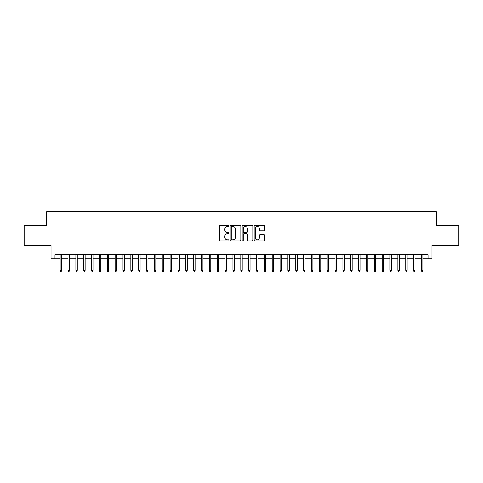 <?xml version="1.0" encoding="UTF-8"?>
<svg xmlns="http://www.w3.org/2000/svg" width="483" height="483" viewBox="0 0 483 483"><rect width="100%" height="100%" fill="white"/><g stroke="black" fill="none" stroke-linecap="round" stroke-linejoin="round"><path stroke-width="0.72" d="M228.936 226.008A0.537 0.537 0 0 0 228.393 225.464L220.206 225.464A0.773 0.773 0 0 0 219.433 226.237L219.433 240.111A0.773 0.773 0 0 0 220.206 240.884L228.393 240.884A0.537 0.537 0 0 0 228.936 240.347A0.537 0.537 0 0 0 228.393 239.803L227.336 239.803A2.469 2.469 0 0 1 224.867 237.34L224.867 236.181A2.469 2.469 0 0 1 227.336 233.718L228.393 233.718A0.537 0.537 0 0 0 228.936 233.174A0.537 0.537 0 0 0 228.393 232.637L227.336 232.637A2.469 2.469 0 0 1 224.867 230.168L224.867 229.014A2.469 2.469 0 0 1 227.336 226.545L228.393 226.545A0.537 0.537 0 0 0 228.936 226.008M264.032 230.898A0.773 0.773 0 0 0 264.799 230.131L264.799 226.237A0.773 0.773 0 0 0 264.032 225.464L254.933 225.464A0.773 0.773 0 0 0 254.161 226.237L254.161 240.111A0.773 0.773 0 0 0 254.933 240.884L264.032 240.884A0.773 0.773 0 0 0 264.799 240.111L264.799 235.408A0.773 0.773 0 0 0 264.032 234.641L260.138 234.641A0.773 0.773 0 0 0 259.365 235.408L259.365 237.745A2.065 2.065 0 0 1 257.306 239.803A2.065 2.065 0 0 1 255.241 237.745L255.241 228.61A2.065 2.065 0 0 1 257.306 226.545A2.065 2.065 0 0 1 259.365 228.61L259.365 230.131A0.773 0.773 0 0 0 260.138 230.898L264.032 230.898M54.977 258.701L54.977 254.77L428.023 254.77L428.023 258.701L431.953 258.701L431.953 245.346L458.85 245.346L458.85 225.712L436.27 225.712L436.27 211.578L46.73 211.578L46.73 225.712L24.15 225.712L24.15 245.346L51.047 245.346L51.047 258.701L60.158 258.701M240.824 226.237A0.773 0.773 0 0 0 240.057 225.464L230.959 225.464A0.773 0.773 0 0 0 230.186 226.237L230.186 240.111A0.773 0.773 0 0 0 230.959 240.884L240.057 240.884A0.773 0.773 0 0 0 240.824 240.111L240.824 226.237M242.943 225.464L252.041 225.464A0.773 0.773 0 0 1 252.814 226.237L252.814 240.111A0.773 0.773 0 0 1 252.041 240.884L248.147 240.884A0.773 0.773 0 0 1 247.381 240.111L247.381 234.484A0.773 0.773 0 0 0 246.608 233.718L244.024 233.718A0.773 0.773 0 0 0 243.251 234.484L243.251 240.347A0.537 0.537 0 0 1 242.714 240.884A0.537 0.537 0 0 1 242.176 240.347L242.176 226.237A0.773 0.773 0 0 1 242.943 225.464M61.57 258.701L68.012 258.701M69.425 258.701L75.867 258.701M77.28 258.701L83.722 258.701M85.135 258.701L91.571 258.701M92.99 258.701L99.426 258.701M100.838 258.701L107.28 258.701M108.693 258.701L115.135 258.701M116.548 258.701L122.99 258.701M124.403 258.701L130.845 258.701M132.257 258.701L138.693 258.701M140.112 258.701L146.548 258.701M147.961 258.701L154.403 258.701M155.816 258.701L162.258 258.701M163.671 258.701L170.113 258.701M171.525 258.701L177.961 258.701M179.38 258.701L185.816 258.701M187.229 258.701L193.671 258.701M195.084 258.701L201.526 258.701M202.938 258.701L209.381 258.701M210.793 258.701L217.229 258.701M218.648 258.701L225.084 258.701M226.497 258.701L232.939 258.701M234.352 258.701L240.794 258.701M242.206 258.701L248.648 258.701M250.061 258.701L256.503 258.701M257.916 258.701L264.352 258.701M265.771 258.701L272.207 258.701M273.62 258.701L280.062 258.701M281.474 258.701L287.916 258.701M289.329 258.701L295.771 258.701M297.184 258.701L303.62 258.701M305.039 258.701L311.475 258.701M312.887 258.701L319.329 258.701M320.742 258.701L327.184 258.701M328.597 258.701L335.039 258.701M336.452 258.701L342.888 258.701M344.307 258.701L350.743 258.701M352.155 258.701L358.597 258.701M360.01 258.701L366.452 258.701M367.865 258.701L374.307 258.701M375.72 258.701L382.162 258.701M383.574 258.701L390.01 258.701M391.429 258.701L397.865 258.701M399.278 258.701L405.72 258.701M407.133 258.701L413.575 258.701M414.988 258.701L421.43 258.701M422.842 258.701L428.023 258.701M231.804 226.545A0.537 0.537 0 0 0 231.266 227.082L231.266 239.266A0.537 0.537 0 0 0 231.804 239.803L232.927 239.803A2.469 2.469 0 0 0 235.39 237.34L235.39 229.014A2.469 2.469 0 0 0 232.927 226.545L231.804 226.545M247.381 228.646A2.065 2.065 0 0 0 245.316 226.581A2.065 2.065 0 0 0 243.251 228.646L243.251 231.864A0.773 0.773 0 0 0 244.024 232.637L246.608 232.637A0.773 0.773 0 0 0 247.381 231.864L247.381 228.646M60.158 270.402L60.472 271.422L61.256 271.422L61.57 270.402L60.158 270.402L60.158 254.77M61.57 270.402L61.57 254.77M68.012 270.402L68.326 271.422L69.111 271.422L69.425 270.402L68.012 270.402L68.012 254.77M69.425 270.402L69.425 254.77M75.867 270.402L76.181 271.422L76.966 271.422L77.28 270.402L75.867 270.402L75.867 254.77M77.28 270.402L77.28 254.77M83.722 270.402L84.036 271.422L84.821 271.422L85.135 270.402L83.722 270.402L83.722 254.77M85.135 270.402L85.135 254.77M91.571 270.402L91.891 271.422L92.676 271.422L92.99 270.402L91.571 270.402L91.571 254.77M92.99 270.402L92.99 254.77M99.426 270.402L99.739 271.422L100.524 271.422L100.838 270.402L99.426 270.402L99.426 254.77M100.838 270.402L100.838 254.77M107.28 270.402L107.594 271.422L108.379 271.422L108.693 270.402L107.28 270.402L107.28 254.77M108.693 270.402L108.693 254.77M115.135 270.402L115.449 271.422L116.234 271.422L116.548 270.402L115.135 270.402L115.135 254.77M116.548 270.402L116.548 254.77M122.99 270.402L123.304 271.422L124.089 271.422L124.403 270.402L122.99 270.402L122.99 254.77M124.403 270.402L124.403 254.77M130.845 270.402L131.159 271.422L131.944 271.422L132.257 270.402L130.845 270.402L130.845 254.77M132.257 270.402L132.257 254.77M138.693 270.402L139.007 271.422L139.792 271.422L140.112 270.402L138.693 270.402L138.693 254.77M140.112 270.402L140.112 254.77M146.548 270.402L146.862 271.422L147.647 271.422L147.961 270.402L146.548 270.402L146.548 254.77M147.961 270.402L147.961 254.77M154.403 270.402L154.717 271.422L155.502 271.422L155.816 270.402L154.403 270.402L154.403 254.77M155.816 270.402L155.816 254.77M162.258 270.402L162.572 271.422L163.357 271.422L163.671 270.402L162.258 270.402L162.258 254.77M163.671 270.402L163.671 254.77M170.113 270.402L170.427 271.422L171.211 271.422L171.525 270.402L170.113 270.402L170.113 254.77M171.525 270.402L171.525 254.77M177.961 270.402L178.275 271.422L179.066 271.422L179.38 270.402L177.961 270.402L177.961 254.77M179.38 270.402L179.38 254.77M185.816 270.402L186.13 271.422L186.915 271.422L187.229 270.402L185.816 270.402L185.816 254.77M187.229 270.402L187.229 254.77M193.671 270.402L193.985 271.422L194.77 271.422L195.084 270.402L193.671 270.402L193.671 254.77M195.084 270.402L195.084 254.77M201.526 270.402L201.84 271.422L202.625 271.422L202.938 270.402L201.526 270.402L201.526 254.77M202.938 270.402L202.938 254.77M209.381 270.402L209.694 271.422L210.479 271.422L210.793 270.402L209.381 270.402L209.381 254.77M210.793 270.402L210.793 254.77M217.229 270.402L217.549 271.422L218.334 271.422L218.648 270.402L217.229 270.402L217.229 254.77M218.648 270.402L218.648 254.77M225.084 270.402L225.398 271.422L226.183 271.422L226.497 270.402L225.084 270.402L225.084 254.77M226.497 270.402L226.497 254.77M232.939 270.402L233.253 271.422L234.038 271.422L234.352 270.402L232.939 270.402L232.939 254.77M234.352 270.402L234.352 254.77M240.794 270.402L241.108 271.422L241.892 271.422L242.206 270.402L240.794 270.402L240.794 254.77M242.206 270.402L242.206 254.77M248.648 270.402L248.962 271.422L249.747 271.422L250.061 270.402L248.648 270.402L248.648 254.77M250.061 270.402L250.061 254.77M256.503 270.402L256.817 271.422L257.602 271.422L257.916 270.402L256.503 270.402L256.503 254.77M257.916 270.402L257.916 254.77M264.352 270.402L264.666 271.422L265.451 271.422L265.771 270.402L264.352 270.402L264.352 254.77M265.771 270.402L265.771 254.77M272.207 270.402L272.521 271.422L273.306 271.422L273.62 270.402L272.207 270.402L272.207 254.77M273.62 270.402L273.62 254.77M280.062 270.402L280.375 271.422L281.16 271.422L281.474 270.402L280.062 270.402L280.062 254.77M281.474 270.402L281.474 254.77M287.916 270.402L288.23 271.422L289.015 271.422L289.329 270.402L287.916 270.402L287.916 254.77M289.329 270.402L289.329 254.77M295.771 270.402L296.085 271.422L296.87 271.422L297.184 270.402L295.771 270.402L295.771 254.77M297.184 270.402L297.184 254.77M303.62 270.402L303.934 271.422L304.725 271.422L305.039 270.402L303.62 270.402L303.62 254.77M305.039 270.402L305.039 254.77M311.475 270.402L311.789 271.422L312.573 271.422L312.887 270.402L311.475 270.402L311.475 254.77M312.887 270.402L312.887 254.77M319.329 270.402L319.643 271.422L320.428 271.422L320.742 270.402L319.329 270.402L319.329 254.77M320.742 270.402L320.742 254.77M327.184 270.402L327.498 271.422L328.283 271.422L328.597 270.402L327.184 270.402L327.184 254.77M328.597 270.402L328.597 254.77M335.039 270.402L335.353 271.422L336.138 271.422L336.452 270.402L335.039 270.402L335.039 254.77M336.452 270.402L336.452 254.77M342.888 270.402L343.208 271.422L343.993 271.422L344.307 270.402L342.888 270.402L342.888 254.77M344.307 270.402L344.307 254.77M350.743 270.402L351.056 271.422L351.841 271.422L352.155 270.402L350.743 270.402L350.743 254.77M352.155 270.402L352.155 254.77M358.597 270.402L358.911 271.422L359.696 271.422L360.01 270.402L358.597 270.402L358.597 254.77M360.01 270.402L360.01 254.77M366.452 270.402L366.766 271.422L367.551 271.422L367.865 270.402L366.452 270.402L366.452 254.77M367.865 270.402L367.865 254.77M374.307 270.402L374.621 271.422L375.406 271.422L375.72 270.402L374.307 270.402L374.307 254.77M375.72 270.402L375.72 254.77M382.162 270.402L382.476 271.422L383.26 271.422L383.574 270.402L382.162 270.402L382.162 254.77M383.574 270.402L383.574 254.77M390.01 270.402L390.324 271.422L391.109 271.422L391.429 270.402L390.01 270.402L390.01 254.77M391.429 270.402L391.429 254.77M397.865 270.402L398.179 271.422L398.964 271.422L399.278 270.402L397.865 270.402L397.865 254.77M399.278 270.402L399.278 254.77M405.72 270.402L406.034 271.422L406.819 271.422L407.133 270.402L405.72 270.402L405.72 254.77M407.133 270.402L407.133 254.77M413.575 270.402L413.889 271.422L414.674 271.422L414.988 270.402L413.575 270.402L413.575 254.77M414.988 270.402L414.988 254.77M421.43 270.402L421.744 271.422L422.528 271.422L422.842 270.402L421.43 270.402L421.43 254.77M422.842 270.402L422.842 254.77"/></g></svg>
